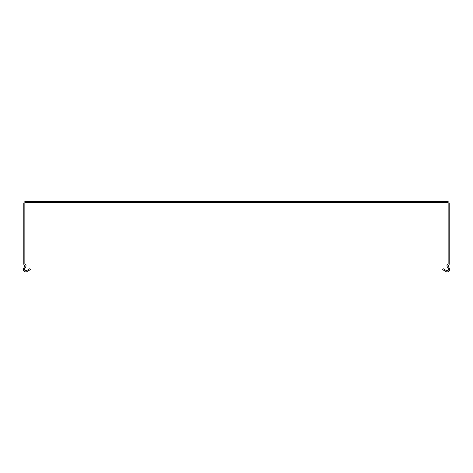 <?xml version="1.0" encoding="UTF-8"?>
<svg xmlns="http://www.w3.org/2000/svg" width="473" height="473" viewBox="0 0 473 473"><rect width="100%" height="100%" fill="white"/><g stroke="black" fill="none" stroke-linecap="round" stroke-linejoin="round"><path stroke-width="0.71" d="M448.144 203.55L448.144 264.088L447.186 265.069A1.354 1.354 0 0 0 447.151 266.577L448.339 268.623A1.419 1.419 0 0 1 446.4 270.568L443.183 268.711L442.651 269.634L446.027 271.579A2.436 2.436 0 0 0 449.35 268.25L448.156 266.187A0.479 0.479 0 0 1 448.12 265.643L448.983 264.779A1.141 1.141 0 0 0 449.208 264.088L449.208 203.55A2.129 2.129 0 0 0 447.08 201.421L25.92 201.421A2.129 2.129 0 0 0 23.792 203.55L23.792 264.088A1.141 1.141 0 0 0 24.017 264.779L24.88 265.643A0.479 0.479 0 0 1 24.844 266.187L23.65 268.25A2.436 2.436 0 0 0 26.973 271.579L30.349 269.634L29.817 268.711L26.6 270.568A1.419 1.419 0 0 1 24.661 268.623L25.849 266.577A1.354 1.354 0 0 0 25.814 265.069L24.856 264.088L24.856 203.55A1.064 1.064 0 0 1 25.92 202.485L447.08 202.485A1.064 1.064 0 0 1 448.144 203.55"/></g></svg>
